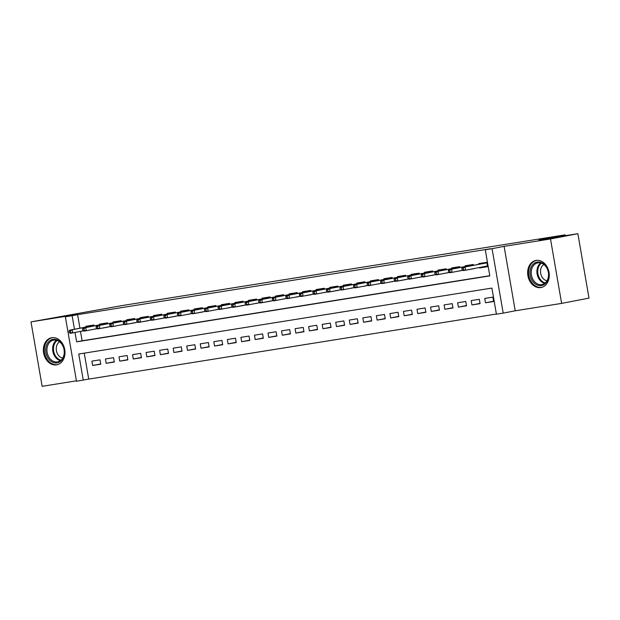 <?xml version="1.0" encoding="UTF-8"?>
<svg xmlns="http://www.w3.org/2000/svg" width="620" height="620" viewBox="0 0 620 620"><rect width="100%" height="100%" fill="white"/><g stroke="black" fill="none" stroke-linecap="round" stroke-linejoin="round"><path stroke-width="0.93" d="M56.521 364.87A13.787 10.695 -100.9 0 0 56.784 364.824A13.787 10.695 -100.9 0 0 64.713 349.432A13.787 10.695 -100.9 0 0 51.832 337.699A13.787 10.695 -100.9 0 0 51.569 337.745A13.787 10.695 -100.9 0 0 43.64 353.144A13.787 10.695 -100.9 0 0 56.521 364.87M540.803 287.572A13.787 10.695 -100.9 0 0 541.066 287.525A13.787 10.695 -100.9 0 0 548.995 272.133A13.787 10.695 -100.9 0 0 536.106 260.408A13.787 10.695 -100.9 0 0 535.843 260.454A13.787 10.695 -100.9 0 0 527.922 275.846A13.787 10.695 -100.9 0 0 540.803 287.572M84.25 353.144L88.73 379.091L76.485 381.23L65.356 316.797L72.129 315.712L74.462 329.236M565.347 235.685L565.2 234.84L123.589 305.327L31 321.881L42.129 386.314L76.415 380.843M565.2 234.84L538.927 239.901L577.871 233.686L589 298.119L561.627 303.397L550.498 238.963L504.107 246.365L492.063 248.69L503.192 313.123L496.418 314.201L491.908 288.083L78.748 354.028L83.258 380.145M504.107 246.365L515.236 310.798L561.627 303.397M515.236 310.798L503.192 313.123M88.73 379.091L496.387 314.03M577.871 233.686L550.498 238.963M94.155 325.887L94.008 325.012L85.878 326.314L86.002 327.011M107.702 323.725L107.555 322.849L99.425 324.151L99.541 324.849M121.249 321.563L121.094 320.687L112.972 321.989L113.088 322.687M134.796 319.401L134.641 318.525L126.519 319.827L126.635 320.524M148.343 317.238L148.188 316.363L140.066 317.665L140.182 318.362M161.89 315.076L161.735 314.201L153.605 315.503L153.729 316.2M175.437 312.914L175.282 312.038L167.152 313.34L167.276 314.038M188.984 310.752L188.829 309.876L180.699 311.178L180.823 311.876M202.523 308.589L202.376 307.714L194.246 309.016L194.37 309.713M216.07 306.427L215.923 305.551L207.793 306.853L207.917 307.551M229.617 304.265L229.47 303.389L221.34 304.691L221.464 305.389M243.164 302.103L243.017 301.227L234.887 302.529L235.011 303.226M256.711 299.94L256.564 299.065L248.434 300.367L248.55 301.064M270.258 297.778L270.103 296.903L261.981 298.204L262.097 298.902M283.805 295.616L283.65 294.74L275.528 296.042L275.644 296.74M297.352 293.454L297.197 292.578L289.075 293.88L289.191 294.578M310.899 291.292L310.744 290.416L302.614 291.718L302.738 292.415M324.446 289.129L324.291 288.254L316.161 289.555L316.285 290.253M337.993 286.967L337.838 286.091L329.708 287.393L329.832 288.091M351.532 284.805L351.385 283.929L343.255 285.231L343.379 285.928M365.079 282.642L364.932 281.767L356.802 283.069L356.926 283.766M378.626 280.48L378.479 279.604L370.349 280.906L370.473 281.604M392.173 278.318L392.026 277.45L383.896 278.744L384.02 279.442M405.72 276.156L405.573 275.288L397.443 276.582L397.56 277.279M419.267 273.994L419.112 273.126L410.99 274.42L411.107 275.117M432.814 271.831L432.659 270.963L424.537 272.257L424.654 272.955M446.361 269.669L446.206 268.801L438.084 270.095L438.2 270.793M459.908 267.507L459.753 266.639L451.624 267.933L451.748 268.63M473.455 265.344L473.3 264.476L465.171 265.771L465.295 266.468M493.574 301.235L485.491 302.793L493.613 301.498L492.861 297.143L484.739 298.437L485.491 302.793M480.027 303.397L471.944 304.955L480.066 303.661L479.314 299.305L471.192 300.599L471.944 304.955M466.48 305.559L458.397 307.117L466.527 305.823L465.767 301.467L457.645 302.762L458.397 307.117M452.933 307.721L444.85 309.279L452.98 307.985L452.228 303.63L444.098 304.924L444.85 309.279M439.386 309.884L431.303 311.442L439.433 310.139L438.681 305.792L430.551 307.086L431.303 311.442M425.839 312.046L417.756 313.604L425.886 312.302L425.134 307.954L417.004 309.248L417.756 313.604M412.292 314.208L404.209 315.766L412.339 314.464L411.587 310.116L403.457 311.411L404.209 315.766M398.745 316.371L390.662 317.928L398.792 316.626L398.04 312.279L389.91 313.573L390.662 317.928M385.198 318.533L377.115 320.091L385.245 318.788L384.493 314.441L376.363 315.735L377.115 320.091M371.651 320.695L363.568 322.253L371.698 320.951L370.946 316.603L362.816 317.897L363.568 322.253M358.104 322.857L350.029 324.415L358.151 323.113L357.399 318.765L349.269 320.06L350.029 324.415M344.565 325.019L336.482 326.577L344.604 325.275L343.852 320.928L335.73 322.222L336.482 326.577M331.018 327.182L322.935 328.74L331.057 327.438L330.305 323.09L322.183 324.384L322.935 328.74M317.471 329.344L309.388 330.902L317.517 329.6L316.758 325.252L308.636 326.546L309.388 330.902M303.924 331.506L295.841 333.064L303.971 331.762L303.219 327.414L295.089 328.709L295.841 333.064M290.377 333.669L282.294 335.226L290.423 333.924L289.672 329.577L281.542 330.871L282.294 335.226M276.83 335.831L268.747 337.388L276.877 336.087L276.125 331.739L267.995 333.033L268.747 337.388M263.283 337.993L255.2 339.551L263.329 338.249L262.578 333.901L254.448 335.195L255.2 339.551M249.736 340.155L241.653 341.713L249.783 340.411L249.031 336.063L240.901 337.358L241.653 341.713M236.189 342.317L228.106 343.875L236.236 342.573L235.484 338.226L227.354 339.52L228.106 343.875M222.642 344.48L214.559 346.038L222.688 344.736L221.937 340.388L213.807 341.682L214.559 346.038M209.095 346.642L201.019 348.2L209.142 346.898L208.39 342.55L200.26 343.844L201.019 348.2M195.556 348.804L187.472 350.362L195.595 349.06L194.843 344.712L186.721 346.007L187.472 350.362M182.009 350.966L173.925 352.524L182.048 351.222L181.296 346.875L173.174 348.169L173.925 352.524M168.462 353.129L160.379 354.687L168.508 353.385L167.749 349.037L159.627 350.331L160.379 354.687M154.915 355.291L146.832 356.849L154.961 355.547L154.209 351.191L146.08 352.493L146.832 356.849M141.368 357.453L133.285 359.011L141.414 357.709L140.662 353.353L132.533 354.656L133.285 359.011M127.821 359.615L119.737 361.173L127.867 359.871L127.116 355.516L118.986 356.818L119.737 361.173M114.274 361.778L106.191 363.336L114.32 362.034L113.569 357.678L105.439 358.98L106.191 363.336M100.022 359.84L91.892 361.142L92.644 365.498L100.773 364.196L100.022 359.84M75.02 332.444L76.64 341.837L489.8 275.892L485.289 249.767L490.761 248.713L77.601 314.658L79.934 328.181M80.492 331.39L82.111 340.783L489.769 275.714M479.4 267.522L479.469 267.964L487.599 266.662L486.847 262.314L478.718 263.608L478.841 264.306M474.006 268.561L465.922 270.126L474.029 268.685M460.459 270.723L457.545 271.289M446.911 272.885L438.828 274.443M433.364 275.048L430.45 275.606M419.825 277.21L418.585 277.45M406.278 279.372L398.195 280.938L406.294 279.496M392.731 281.534L391.491 281.774M379.184 283.697L371.101 285.254M365.637 285.859L362.716 286.425M352.09 288.021L350.85 288.261M338.543 290.183L330.46 291.749L338.567 290.307M324.996 292.346L323.764 292.586M311.449 294.508L303.366 296.065M297.902 296.67L294.988 297.228M284.355 298.832L283.123 299.072M270.816 300.995L262.733 302.56L270.832 301.119M257.269 303.157L256.029 303.389M243.722 305.319L235.639 306.877M230.175 307.481L227.253 308.039M216.628 309.644L215.388 309.876M203.081 311.806L194.998 313.371L203.104 311.922M189.534 313.968L188.302 314.201M175.987 316.13L167.904 317.688L176.01 316.247M162.44 318.293L154.357 319.85M148.893 320.455L140.817 322.012L148.916 320.571M135.346 322.617L127.27 324.175L135.369 322.733M121.807 324.779L120.567 325.012M108.26 326.942L100.176 328.499L108.275 327.058M94.713 329.104L91.791 329.662M65.356 316.797L77.399 314.472L31 321.881M77.601 314.658L72.129 315.712M485.289 249.767L492.063 248.69M82.111 340.783L76.64 341.837M484.631 266.964L479.469 267.964M100.727 363.94L92.644 365.498M445.679 273.126L438.836 274.451M377.944 283.937L371.101 285.262M311.472 294.632L303.374 296.073M243.738 305.443L235.639 306.885M159.518 318.851L154.365 319.85M486.243 266.205L486.328 266.716L484.639 266.988L484.561 266.53M484.003 263.314L483.91 262.779M485.685 262.988L485.607 262.508L485.778 262.973L462.621 267.437L486.94 262.826M486.32 266.189L486.328 266.716L487.576 266.522M463.218 268.103L461.861 268.321L462.164 270.064L463.512 269.847L463.218 268.103L465.062 267.042L465.597 270.18L487.475 265.964M463.512 269.847L465.597 270.18L463.163 270.568L462.164 270.064M486.933 262.787L485.778 262.973M462.621 267.437L461.861 268.321M537.3 262.066A11.927 9.261 79.1 0 1 548.475 272.358A11.927 9.261 79.1 0 1 541.361 285.572A11.927 9.261 79.1 0 1 530.185 275.28A11.927 9.261 79.1 0 1 537.3 262.066M541.756 284.596A11.044 8.572 -100.9 0 0 541.965 284.565A11.044 8.572 -100.9 0 0 548.32 272.226A11.044 8.572 -100.9 0 0 537.997 262.834A11.044 8.572 -100.9 0 0 537.788 262.865A11.044 8.572 -100.9 0 0 531.433 275.203A11.044 8.572 -100.9 0 0 541.756 284.596M537.106 260.307A13.702 10.625 -100.9 0 0 536.997 260.322A13.702 10.625 -100.9 0 0 536.742 260.369A13.702 10.625 -100.9 0 0 528.86 275.66A13.702 10.625 -100.9 0 0 541.663 287.316A13.702 10.625 -100.9 0 0 541.927 287.269A13.702 10.625 -100.9 0 0 542.291 287.192M546.987 280.813A8.696 6.75 79.1 0 1 540.725 273.552A8.696 6.75 79.1 0 1 543.841 264.476M61.953 343.976A11.927 9.261 79.1 0 1 61.38 360.569A11.927 9.261 79.1 0 1 48.151 358.259A11.927 9.261 79.1 0 1 48.724 341.667A11.927 9.261 79.1 0 1 61.953 343.976M49.205 357.624A11.044 8.572 -100.9 0 0 57.691 361.855A11.044 8.572 -100.9 0 0 61.992 344.402A11.044 8.572 -100.9 0 0 53.506 340.163A11.044 8.572 -100.9 0 0 49.205 357.624M62.713 358.112A8.696 6.75 79.1 0 1 58.04 354.779A8.696 6.75 79.1 0 1 59.566 341.775M52.824 337.606A13.702 10.625 -100.9 0 0 52.46 337.668A13.702 10.625 -100.9 0 0 47.128 359.313A13.702 10.625 -100.9 0 0 57.645 364.568A13.702 10.625 -100.9 0 0 58.009 364.49M470.456 265.476L470.363 264.942M472.138 265.151L472.06 264.67M449.671 270.266L448.314 270.483L448.617 272.219L449.965 272.01L449.671 270.266L451.515 269.204L449.074 269.599L473.386 264.949M473.393 264.988L451.515 269.204L452.058 272.343L462.636 270.304M449.965 272.01L452.058 272.343L449.616 272.73L448.617 272.219M449.074 269.599L448.314 270.483M472.076 264.67L472.231 265.135M459.226 270.963L457.537 271.289M456.909 267.638L456.816 267.104M458.591 267.313L458.513 266.833L458.684 267.298L435.527 271.762L459.846 267.15M459.234 270.956L460.482 270.847M436.124 272.428L434.767 272.645L435.07 274.381L436.426 274.172L436.124 272.428L437.968 271.366L438.511 274.505L449.089 272.467M436.426 274.172L438.511 274.505L436.069 274.892L435.07 274.381M459.839 267.112L458.684 267.298M435.527 271.762L434.767 272.645M443.362 269.801L443.269 269.266M445.052 269.475L444.966 268.995M445.687 273.118L446.935 273.009M422.577 274.59L421.22 274.807L421.522 276.543L422.879 276.334L422.577 274.59L424.421 273.529L421.98 273.924L446.292 269.274M446.299 269.312L424.421 273.529L424.964 276.667L435.542 274.629M422.879 276.334L424.964 276.667L422.522 277.055L421.522 276.543M421.98 273.924L421.22 274.807M444.989 268.995L445.137 269.46M429.815 271.963L429.722 271.428M430.45 275.637L433.388 275.172M431.505 271.637L431.419 271.157M409.029 276.752L407.673 276.969L407.975 278.706L409.332 278.496L409.029 276.752L410.874 275.691L408.433 276.086L432.745 271.436M432.752 271.475L410.874 275.691L411.417 278.829L421.995 276.791M409.332 278.496L411.417 278.829L408.975 279.217L407.975 278.706M408.433 276.086L407.673 276.969M431.443 271.157L431.59 271.622M416.268 274.125L416.183 273.591M417.957 273.8L417.872 273.319L418.043 273.784L394.886 278.248L419.205 273.637M418.601 277.442L419.841 277.334M395.483 278.915L394.126 279.132L394.428 280.868L395.785 280.659L395.483 278.915L397.327 277.853L397.87 280.992L408.448 278.954M395.785 280.659L397.87 280.992L395.428 281.379L394.428 280.868M419.197 273.598L418.043 273.784M394.886 278.248L394.126 279.132M402.729 276.288L402.636 275.753M404.411 275.962L404.325 275.481M381.935 281.077L380.579 281.294L380.882 283.03L382.238 282.821L381.935 281.077L383.78 280.015L381.339 280.411L405.65 275.76M405.658 275.799L383.78 280.015L384.322 283.154L394.909 281.116M382.238 282.821L384.322 283.154L381.881 283.542L380.882 283.03M381.339 280.411L380.579 281.294M404.349 275.481L404.496 275.947M389.182 278.45L389.089 277.915M390.863 278.124L390.778 277.644L390.949 278.109L367.8 282.573L392.111 277.962M391.507 281.767L392.747 281.658M368.388 283.239L367.032 283.456L367.335 285.192L368.691 284.983L368.388 283.239L370.233 282.178L370.776 285.316L381.362 283.278M368.691 284.983L370.776 285.316L368.334 285.704L367.335 285.192M392.103 277.923L390.949 278.109M367.8 282.573L367.032 283.456M375.635 280.612L375.542 280.077M377.317 280.287L377.231 279.806M377.96 283.929L379.208 283.821M354.841 285.401L353.485 285.619L353.788 287.354L355.144 287.145L354.841 285.401L356.686 284.34L354.253 284.735L378.556 280.085M378.564 280.124L356.686 284.34L357.228 287.478L367.815 285.44M355.144 287.145L357.228 287.478L354.795 287.866L353.788 287.354M354.253 284.735L353.485 285.619M377.255 279.806L377.402 280.271M365.661 285.983L362.716 286.417M362.088 282.774L361.995 282.24M363.769 282.449L363.684 281.968M341.295 287.564L339.946 287.781L340.24 289.517L341.597 289.308L341.295 287.564L343.139 286.502L340.706 286.897L365.01 282.247M365.017 282.286L343.139 286.502L343.681 289.641L354.268 287.603M341.597 289.308L343.681 289.641L341.248 290.028L340.24 289.517M340.706 286.897L339.946 287.781M363.708 281.968L363.855 282.433M348.541 284.937L348.448 284.402M350.222 284.611L350.137 284.13L350.315 284.596L327.159 289.06L351.47 284.448M350.866 288.254L352.113 288.145M327.748 289.726L326.399 289.943L326.694 291.679L328.05 291.47L327.748 289.726L329.592 288.664L330.135 291.803L340.721 289.765M328.05 291.47L330.135 291.803L327.701 292.19L326.694 291.679M351.47 284.41L350.315 284.596M327.159 289.06L326.399 289.943M334.994 287.099L334.901 286.564M336.675 286.773L336.598 286.293M314.208 291.888L312.852 292.105L313.154 293.841L314.503 293.624L314.208 291.888L316.053 290.827L313.612 291.222L337.923 286.572M337.931 286.611L316.053 290.827L316.588 293.965L327.174 291.927M314.503 293.624L316.588 293.965L314.154 294.353L313.154 293.841M313.612 291.222L312.852 292.105M336.613 286.293L336.769 286.758M321.447 289.261L321.354 288.726M323.129 288.935L323.051 288.455L323.221 288.92L300.065 293.384L324.384 288.773M323.772 292.578L325.019 292.469M300.661 294.05L299.305 294.267L299.607 296.004L300.956 295.787L300.661 294.05L302.506 292.989L303.048 296.127L313.627 294.089M300.956 295.787L303.048 296.127L300.607 296.515L299.607 296.004M324.376 288.734L323.221 288.92M300.065 293.384L299.305 294.267M307.9 291.423L307.807 290.888M309.582 291.098L309.504 290.617M287.114 296.213L285.758 296.43L286.06 298.166L287.417 297.949L287.114 296.213L288.959 295.151L286.517 295.546L310.829 290.896M310.837 290.935L288.959 295.151L289.501 298.29L300.08 296.252M287.417 297.949L289.501 298.29L287.06 298.677L286.06 298.166M286.517 295.546L285.758 296.43M309.519 290.617L309.675 291.082M294.353 293.586L294.26 293.051M294.988 297.259L297.925 296.794M296.042 293.26L295.957 292.779L296.127 293.245L272.971 297.709L297.29 293.097M273.567 298.375L272.211 298.592L272.513 300.328L273.87 300.111L273.567 298.375L275.412 297.313L275.954 300.452L286.533 298.414M273.87 300.111L275.954 300.452L273.513 300.839L272.513 300.328M297.282 293.058L296.127 293.245M272.971 297.709L272.211 298.592M280.806 295.748L280.713 295.213M282.495 295.422L282.41 294.942M283.131 299.065L284.379 298.956M260.02 300.537L258.664 300.754L258.966 302.49L260.322 302.273L260.02 300.537L261.865 299.476L259.423 299.871L283.735 295.221M283.743 295.26L261.865 299.476L262.407 302.614L272.986 300.576M260.322 302.273L262.407 302.614L259.966 303.002L258.966 302.49M259.423 299.871L258.664 300.754M282.433 294.942L282.581 295.407M267.259 297.91L267.173 297.375M268.948 297.585L268.863 297.104M246.473 302.7L245.117 302.917L245.419 304.653L246.776 304.435L246.473 302.7L248.318 301.638L245.876 302.033L270.188 297.383M270.196 297.422L248.318 301.638L248.86 304.776L259.439 302.738M246.776 304.435L248.86 304.776L246.419 305.164L245.419 304.653M245.876 302.033L245.117 302.917M268.886 297.104L269.034 297.569M253.72 300.072L253.626 299.538M255.401 299.747L255.316 299.266L255.487 299.731L232.337 304.195L256.649 299.584M256.045 303.389L257.285 303.281M232.926 304.862L231.57 305.079L231.872 306.815L233.228 306.598L232.926 304.862L234.771 303.8L235.313 306.939L245.9 304.901M233.228 306.598L235.313 306.939L232.872 307.326L231.872 306.815M256.641 299.545L255.487 299.731M232.337 304.195L231.57 305.079M240.172 302.235L240.079 301.7M241.854 301.909L241.769 301.428M219.379 307.024L218.023 307.241L218.325 308.977L219.681 308.76L219.379 307.024L221.224 305.962L218.79 306.35L243.094 301.708M243.102 301.746L221.224 305.962L221.766 309.101L232.353 307.063M219.681 308.76L221.766 309.101L219.325 309.488L218.325 308.977M218.79 306.35L218.023 307.241M241.792 301.428L241.94 301.894M226.626 304.397L226.533 303.862M227.261 308.07L230.198 307.597M228.307 304.071L228.222 303.591L228.392 304.056L205.243 308.512L229.555 303.909M205.832 309.186L204.476 309.403L204.778 311.139L206.135 310.922L205.832 309.186L207.677 308.125L208.219 311.263L218.806 309.225M206.135 310.922L208.219 311.263L205.786 311.651L204.778 311.139M229.547 303.87L228.392 304.056M205.243 308.512L204.476 309.403M213.078 306.559L212.986 306.024M214.76 306.233L214.675 305.753M215.404 309.876L216.651 309.76M192.285 311.349L190.937 311.565L191.231 313.301L192.588 313.085L192.285 311.349L194.13 310.287L191.696 310.674L216 306.032M216.008 306.071L194.13 310.287L194.672 313.425L205.259 311.387M192.588 313.085L194.672 313.425L192.239 313.813L191.231 313.301M191.696 310.674L190.937 311.565M214.698 305.753L214.846 306.218M199.531 308.721L199.438 308.187M201.213 308.396L201.128 307.915M178.738 313.511L177.39 313.728L177.684 315.464L179.041 315.247L178.738 313.511L180.583 312.449L178.149 312.837L202.461 308.194M202.461 308.233L180.583 312.449L181.125 315.588L191.712 313.55M179.041 315.247L181.125 315.588L178.692 315.975L177.684 315.464M178.149 312.837L177.39 313.728M201.151 307.915L201.306 308.38M185.984 310.884L185.892 310.349M187.666 310.558L187.589 310.078L187.759 310.543L164.602 314.999L188.922 310.395M188.309 314.201L189.557 314.084M165.199 315.673L163.843 315.89L164.145 317.626L165.494 317.409L165.199 315.673L167.043 314.611L167.578 317.75L178.165 315.712M165.494 317.409L167.578 317.75L165.145 318.137L164.145 317.626M188.914 310.356L187.759 310.543M164.602 314.999L163.843 315.89M172.438 313.046L172.345 312.511M174.119 312.72L174.042 312.24M151.652 317.835L150.296 318.052L150.598 319.788L151.947 319.571L151.652 317.835L153.496 316.774L151.055 317.161L175.367 312.519M175.375 312.558L153.496 316.774L154.039 319.912L164.618 317.874M151.947 319.571L154.039 319.912L151.598 320.3L150.598 319.788M151.055 317.161L150.296 318.052M174.057 312.24L174.212 312.705M158.891 315.208L158.798 314.673M159.526 318.882L162.463 318.409M160.572 314.882L160.495 314.402L160.665 314.867L137.508 319.323L161.828 314.72M138.105 319.998L136.749 320.214L137.051 321.951L138.407 321.733L138.105 319.998L139.95 318.936L140.492 322.075L151.071 320.036M138.407 321.733L140.492 322.075L138.051 322.462L137.051 321.951M161.82 314.681L160.665 314.867M137.508 319.323L136.749 320.214M145.344 317.37L145.25 316.836M147.033 317.045L146.948 316.564M124.558 322.16L123.202 322.377L123.504 324.113L124.86 323.896L124.558 322.16L126.403 321.098L123.961 321.486L148.273 316.843M148.281 316.882L126.403 321.098L126.945 324.237L137.524 322.199M124.86 323.896L126.945 324.237L124.504 324.624L123.504 324.113M123.961 321.486L123.202 322.377M146.971 316.556L147.118 317.029M131.797 319.533L131.703 318.998M133.486 319.207L133.401 318.726L133.571 319.192L110.414 323.648L134.734 319.044M111.011 324.322L109.655 324.539L109.957 326.275L111.313 326.058L111.011 324.322L112.856 323.26L113.398 326.399L123.977 324.361M111.313 326.058L113.398 326.399L110.957 326.787L109.957 326.275M134.726 319.006L133.571 319.192M110.414 323.648L109.655 324.539M118.25 321.695L118.164 321.16M119.939 321.369L119.854 320.889M120.582 325.012L121.822 324.896M97.464 326.484L96.108 326.701L96.41 328.437L97.766 328.22L97.464 326.484L99.308 325.423L96.867 325.81L121.179 321.168M121.187 321.207L99.308 325.423L99.851 328.561L110.438 326.523M97.766 328.22L99.851 328.561L97.41 328.949L96.41 328.437M96.867 325.81L96.108 326.701M119.877 320.881L120.024 321.354M104.71 323.857L104.617 323.322M106.392 323.531L106.307 323.051M83.917 328.647L82.561 328.856L82.863 330.599L84.219 330.382L83.917 328.647L85.761 327.585L83.328 327.972L107.632 323.33M107.64 323.369L85.761 327.585L86.304 330.724L96.891 328.678M84.219 330.382L86.304 330.724L83.863 331.111L82.863 330.599M83.328 327.972L82.561 328.856M106.33 323.043L106.477 323.516M91.163 326.019L91.07 325.485M91.799 329.693L93.473 329.336M92.845 325.694L92.76 325.213M93.488 329.336L94.728 329.22M70.37 330.809L69.014 331.018L69.316 332.762L70.672 332.545L70.37 330.809L72.215 329.747L69.781 330.135L94.085 325.492M94.093 325.531L72.215 329.747L72.757 332.886L83.344 330.84M70.672 332.545L72.757 332.886L70.316 333.273L69.316 332.762M69.781 330.135L69.014 331.018M92.783 325.206L92.93 325.678M544.693 283.371A11.044 8.572 79.1 0 1 537.168 274.234A11.044 8.572 79.1 0 1 540.764 262.958M541.462 263.167A10.687 8.293 -100.9 0 0 537.982 274.079A10.687 8.293 -100.9 0 0 545.267 282.914M60.419 360.67A11.044 8.572 79.1 0 1 54.909 356.523A11.044 8.572 79.1 0 1 56.482 340.256M57.187 340.465A10.687 8.293 -100.9 0 0 55.66 356.206A10.687 8.293 -100.9 0 0 60.993 360.212"/></g></svg>
